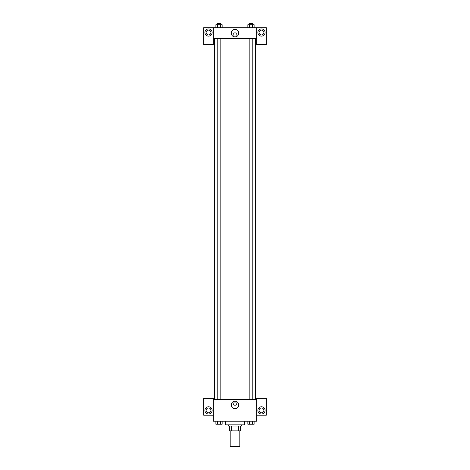 <?xml version="1.0" encoding="UTF-8"?>
<svg xmlns="http://www.w3.org/2000/svg" width="470" height="470" viewBox="0 0 470 470"><rect width="100%" height="100%" fill="white"/><g stroke="black" fill="none" stroke-linecap="round" stroke-linejoin="round"><path stroke-width="0.35" stroke-dasharray="2.35 1.76" d="M239.812 446.5L230.188 446.5M239.812 430.855L230.188 430.855L239.812 430.855M231.469 430.855L229.583 430.855L229.583 426.043L231.469 426.043L231.469 430.855L240.417 430.855M238.531 426.043L231.469 426.043L238.531 426.043L238.531 430.855M231.469 426.043L229.583 426.043M228.379 426.043L241.621 426.043M235 424.839L228.379 424.839L235 424.839M244.629 424.839L225.371 424.839M244.629 421.226L225.371 421.226L244.629 421.226M247.855 421.226L249.417 421.226L249.417 424.24L247.855 424.24L249.417 424.24L247.855 424.24L247.855 421.226L254.111 421.226L247.849 421.226L252.543 421.226L252.543 424.24L254.106 424.24L252.543 424.24L254.106 424.24L254.106 421.226L249.417 421.226L249.417 424.24L252.543 424.24L249.417 424.24L252.543 424.24L252.543 421.226L254.106 421.226L252.543 421.226L252.543 424.24M215.895 421.226L217.457 421.226L217.457 424.24L215.895 424.24L217.457 424.24L215.895 424.24L215.895 421.226L222.151 421.226L215.889 421.226L220.583 421.226L217.457 421.226L217.457 424.24L222.145 424.24L220.583 424.24L222.145 424.24L222.145 421.226L220.577 421.226L220.583 424.24L217.457 424.24L220.583 424.24L220.583 421.226L222.145 421.226L217.457 421.226L222.145 421.226L220.583 421.226L220.583 424.24M213.339 415.21L213.339 398.366L203.71 398.366L203.71 415.21L213.339 415.21L213.339 421.226L256.661 421.226L256.661 415.21L266.29 415.21L266.29 398.366L256.661 398.366L256.661 415.21M213.339 403.777L213.339 405.434L213.339 403.777M208.527 414.005A3.613 3.613 0 0 0 211.653 408.595A3.613 3.613 0 0 0 205.396 408.595A3.613 3.613 0 0 0 208.527 414.005M210.93 410.398A2.409 2.409 0 0 1 207.323 412.484A2.409 2.409 0 0 1 207.323 408.312A2.409 2.409 0 0 1 210.93 410.398M231.252 404.981A3.748 3.748 0 0 0 236.874 408.224A3.748 3.748 0 0 0 236.874 401.738A3.748 3.748 0 0 0 231.252 404.981M256.661 403.777L256.661 405.434L256.661 403.777M256.056 403.777L256.056 405.434L256.056 403.777M261.473 414.005A3.613 3.613 0 0 0 264.604 408.595A3.613 3.613 0 0 0 258.347 408.595A3.613 3.613 0 0 0 261.473 414.005M263.882 410.398A2.409 2.409 0 0 1 260.274 412.484A2.409 2.409 0 0 1 260.274 408.312A2.409 2.409 0 0 1 263.882 410.398M235 402.126A1.657 1.657 0 0 0 233.567 404.605A1.657 1.657 0 0 0 236.434 404.605A1.657 1.657 0 0 0 235 402.126A1.657 1.657 0 0 1 236.434 404.605A1.657 1.657 0 0 1 233.567 404.605A1.657 1.657 0 0 1 235 402.126M213.339 399.565L256.661 399.565M220.824 399.565L217.216 399.565L220.824 399.565L217.216 399.565L220.824 399.565L220.824 38.54L217.216 38.54L220.824 38.54M252.784 399.565L249.176 399.565L252.784 399.565L249.176 399.565L252.784 399.565L252.784 38.54L249.176 38.54L252.784 38.54M255.457 399.565L214.543 399.565L255.457 399.565M255.457 38.54L214.543 38.54L255.457 38.54M256.661 38.54L213.339 38.54L213.339 44.562L203.71 44.562L203.71 27.712L266.29 27.712L266.29 44.562L256.661 44.562L256.661 27.712M236.657 34.334A1.657 1.657 0 0 0 234.172 32.9A1.657 1.657 0 0 0 234.172 35.761A1.657 1.657 0 0 0 236.657 34.334A1.657 1.657 0 0 1 234.172 35.761A1.657 1.657 0 0 1 234.172 32.9A1.657 1.657 0 0 1 236.657 34.334M210.93 32.524A2.409 2.409 0 0 0 207.323 30.438A2.409 2.409 0 0 0 207.323 34.61A2.409 2.409 0 0 0 210.93 32.524M263.882 32.524A2.409 2.409 0 0 0 260.274 30.438A2.409 2.409 0 0 0 260.274 34.61A2.409 2.409 0 0 0 263.882 32.524M208.527 36.137A3.613 3.613 0 0 0 211.653 30.72A3.613 3.613 0 0 0 205.396 30.72A3.613 3.613 0 0 0 208.527 36.137M261.473 36.137A3.613 3.613 0 0 0 264.604 30.72A3.613 3.613 0 0 0 258.347 30.72A3.613 3.613 0 0 0 261.473 36.137M213.339 27.712L213.339 38.54M222.145 27.712L215.889 27.712L222.151 27.712L215.895 27.712L220.583 27.712L220.583 24.704L217.457 24.704L222.145 24.704L222.145 27.712L220.583 27.712L220.583 24.704L220.583 27.712M215.895 27.712L217.457 27.712L217.457 24.704L215.895 24.704L215.895 27.712L217.457 27.712L215.895 27.712L217.457 27.712L217.457 24.704L215.895 24.704L220.583 24.704M247.855 27.712L249.417 27.712L249.417 24.704L247.855 24.704L247.855 27.712L254.111 27.712L247.849 27.712L254.106 27.712L247.855 27.712L254.106 27.712L247.855 27.712L249.417 27.712L249.417 24.704L254.106 24.704L252.543 24.704L252.543 27.712L254.106 27.712L252.543 27.712L252.543 24.704L247.855 24.704L254.106 24.704L254.106 27.712M231.252 33.129A3.748 3.748 0 0 0 236.874 36.372A3.748 3.748 0 0 0 236.874 29.88A3.748 3.748 0 0 0 231.252 33.129M256.661 34.334L256.661 32.677L256.661 34.334M213.339 34.334L213.339 32.677L213.339 34.334M252.784 24.704L249.176 24.704L252.784 24.704L249.176 24.704L252.784 24.704L252.784 23.5L249.176 23.5L252.784 23.5L249.176 23.5L249.176 24.704M220.824 24.704L217.216 24.704L220.824 24.704L217.216 24.704L220.824 24.704L220.824 23.5L217.216 23.5L220.824 23.5L217.216 23.5L217.216 24.704M252.543 24.704L252.543 27.712M249.417 24.704L249.417 27.712M217.457 24.704L217.457 27.712M252.784 424.24L249.176 424.245M220.824 424.24L217.216 424.245M249.417 421.226L252.543 421.226L249.417 421.226L249.417 424.24M254.106 421.226L252.543 421.226M217.457 421.226L220.583 421.226L217.457 421.226L217.457 424.24M222.145 421.226L220.583 421.226M256.661 402.126L256.056 402.126M256.661 405.434L256.056 405.434M217.216 38.54L217.216 399.565M249.176 38.54L249.176 399.565"/><path stroke-width="0.7" d="M230.188 430.855L230.188 446.5L239.812 446.5L239.812 430.855M238.531 426.043L238.531 430.855L229.583 430.855L229.583 426.043M238.531 430.855L240.417 430.855L240.417 426.043L240.417 430.855M241.621 424.839L241.621 426.043L228.379 426.043L228.379 424.839M231.469 426.043L231.469 430.855M225.371 421.226L225.371 424.839L244.629 424.839L244.629 421.226M256.661 415.21L266.29 415.21L266.29 398.366L256.661 398.366L256.661 421.226L213.339 421.226L213.339 398.366L203.71 398.366L203.71 415.21L213.339 415.21M208.527 414.005A3.613 3.613 0 0 1 205.396 408.595A3.613 3.613 0 0 1 211.653 408.595A3.613 3.613 0 0 1 208.527 414.005M206.118 410.398A2.409 2.409 0 0 1 208.527 407.989A2.409 2.409 0 0 1 210.93 410.398A2.409 2.409 0 0 1 208.527 412.807A2.409 2.409 0 0 1 206.118 410.398M231.252 404.981A3.748 3.748 0 0 1 236.874 401.738A3.748 3.748 0 0 1 236.874 408.224A3.748 3.748 0 0 1 231.252 404.981M256.661 399.565L213.339 399.565M261.473 414.005A3.613 3.613 0 0 1 258.347 408.595A3.613 3.613 0 0 1 264.604 408.595A3.613 3.613 0 0 1 261.473 414.005M259.07 410.398A2.409 2.409 0 0 1 261.473 407.989A2.409 2.409 0 0 1 263.882 410.398A2.409 2.409 0 0 1 261.473 412.807A2.409 2.409 0 0 1 259.07 410.398M255.457 38.54L255.457 399.565M252.784 399.565L252.784 38.54M220.824 38.54L220.824 399.565M256.661 38.54L256.661 44.562L266.29 44.562L266.29 27.712L256.661 27.712L256.661 38.54L213.339 38.54L213.339 44.562L203.71 44.562L203.71 27.712L213.339 27.712L213.339 38.54M210.93 32.524A2.409 2.409 0 0 1 208.527 34.933A2.409 2.409 0 0 1 206.118 32.524A2.409 2.409 0 0 1 208.527 30.121A2.409 2.409 0 0 1 210.93 32.524M208.527 36.137A3.613 3.613 0 0 1 205.396 30.72A3.613 3.613 0 0 1 211.653 30.72A3.613 3.613 0 0 1 208.527 36.137M263.882 32.524A2.409 2.409 0 0 1 260.274 34.61A2.409 2.409 0 0 1 260.274 30.438A2.409 2.409 0 0 1 263.882 32.524M261.473 36.137A3.613 3.613 0 0 1 258.347 30.72A3.613 3.613 0 0 1 264.604 30.72A3.613 3.613 0 0 1 261.473 36.137M256.661 27.712L213.339 27.712M231.252 33.129A3.748 3.748 0 0 1 236.874 29.88A3.748 3.748 0 0 1 236.874 36.372A3.748 3.748 0 0 1 231.252 33.129M254.106 27.712L254.106 24.704L247.855 24.704L247.855 27.712M252.543 24.704L252.543 27.712M249.417 24.704L249.417 27.712M249.176 24.704L249.176 23.5L252.784 23.5L252.784 24.704M222.145 27.712L222.145 24.704L215.895 24.704L215.895 27.712M220.583 24.704L220.583 27.712M217.457 24.704L217.457 27.712M217.216 24.704L217.216 23.5L220.824 23.5L220.824 24.704M254.106 421.226L254.106 424.24L247.855 424.24L247.855 421.226M252.543 421.226L252.543 424.24M249.417 421.226L249.417 424.24M252.784 424.24L249.176 424.245M222.145 421.226L222.145 424.24L215.895 424.24L215.895 421.226M220.583 421.226L220.583 424.24M217.457 421.226L217.457 424.24M220.824 424.24L217.216 424.245M214.543 38.54L214.543 399.565M249.176 399.565L249.176 38.54M217.216 38.54L217.216 399.565"/></g></svg>
